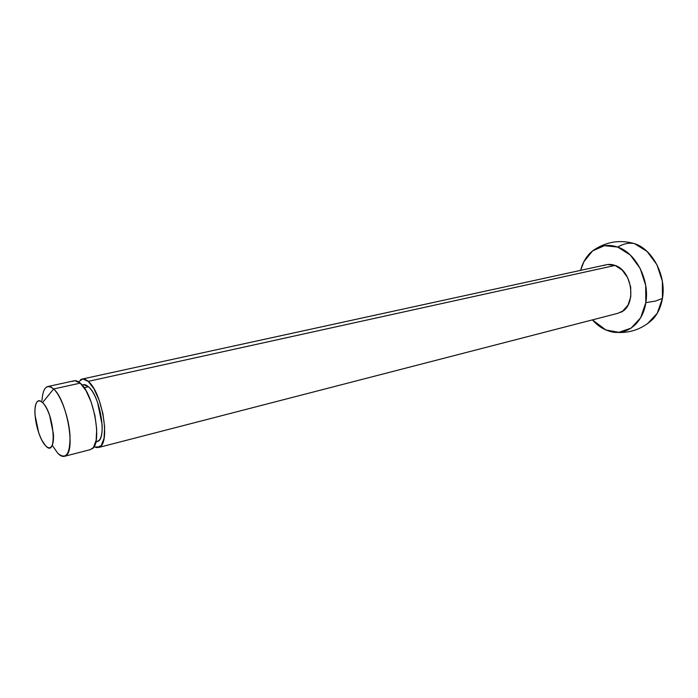 <?xml version="1.0" encoding="UTF-8"?>
<svg xmlns="http://www.w3.org/2000/svg" width="698" height="698" viewBox="0 0 698 698"><rect width="100%" height="100%" fill="white"/><g stroke="black" fill="none" stroke-linecap="round" stroke-linejoin="round"><path stroke-width="1.05" d="M635.293 243.907L634.063 243.515C628.959 242.572 623.497 243.75 617.669 247.048L604.416 245.687L592.585 250.914L583.886 261.715L580.605 270.37C582.586 262.945 586.006 256.943 590.892 252.353C598.596 245.522 607.522 243.759 617.669 247.048L630.285 255.014L640.179 268.468L645.676 285.281L645.825 302.653L655.579 301.056L662.446 298.404C661.015 306.85 657.83 313.76 652.892 319.134L647.517 323.689L657.219 313.306L662.446 298.404C666.442 276.46 653.197 250.224 635.381 243.942L634.054 243.515C628.959 242.572 623.497 243.75 617.669 247.048C635.878 252.912 649.821 280.011 645.825 302.653L655.579 301.056L662.446 298.404L662.358 281.25L656.923 264.673L647.046 251.42L634.438 243.593L628.095 242.145M98.226 441.232C107.021 436.634 99.718 395.452 88.472 386.762L84.371 387.678M620.531 312.372C636.829 306.117 632.824 270.885 615.051 265.432L88.201 381.37C101.707 391.665 110.528 441.267 99.98 446.781L94.692 447.06M592.401 319.893L605.873 329.971L618.899 332.327L631.149 328.104L640.659 317.721L645.825 302.653C642.823 323.68 626.097 336.296 609.912 331.393L605.873 329.971C600.908 327.781 596.424 324.422 592.41 319.893M596.432 248.383C608.211 241.447 620.758 239.824 634.063 243.515L627.938 242.119M42.578 402.58C54.557 413.408 57.472 459.459 45.536 445.664L41.959 440.421C37.247 430.71 34.909 420.589 34.944 410.066C35.572 401.376 38.12 398.881 42.578 402.58L53.641 388.978L42.578 402.58C45.134 405.084 47.473 409.386 49.61 415.502L53.388 433.763C53.772 439.775 53.196 443.928 51.643 446.231C50.09 448.5 48.057 448.317 45.536 445.664C43.032 443.021 40.754 438.728 38.722 432.804L35.04 415.136C34.621 409.264 35.136 405.084 36.584 402.598C38.041 400.111 40.039 400.102 42.578 402.58M57.768 453.272C66.074 460.165 70.158 454.293 70.009 435.674C69.05 418.146 61.171 395.853 53.641 388.978C66.624 399.649 75.838 450.175 65.917 455.576C63.605 457.242 60.892 456.475 57.768 453.272L52.367 445.455M92.145 448.805C102.554 443.309 93.637 393.506 80.253 383.123L53.641 388.978L80.253 383.123L74.895 380.698M90.382 449.617L93.436 447.505L96.141 440.29L96.682 429.061L94.928 415.572L91.15 402.004L85.976 390.592L80.253 383.123C77.347 380.602 74.817 380.044 72.644 381.448M46.33 387.198C48.389 385.793 50.823 386.395 53.641 388.978C46.853 383.656 42.962 387.495 41.985 400.495M617.774 313.332L622.668 311.134L627.964 305.192L630.791 296.702L630.678 286.983L627.615 277.577L622.11 270.004L615.051 265.432L607.565 264.533M80.506 379.738C82.713 378.325 85.269 378.874 88.201 381.37L615.051 265.432C611.23 264.053 607.574 264.062 604.084 265.484M78.542 381.815L82.783 378.97L88.201 381.37L93.96 388.795L99.151 400.155L102.92 413.652L104.639 427.089L104.046 438.283L101.289 445.481L96.83 447.671L93.986 446.685M96.115 442.07L99.36 440.098C101.533 437.253 102.449 432.141 102.126 424.759L97.563 402.406C94.867 394.955 91.839 389.737 88.472 386.762C86.212 384.781 84.257 384.179 82.608 384.964M84.179 387.722L88.472 386.762L83.882 384.729M96.9 441.869L95.748 442.166M618.053 313.262L98.593 447.497M90.566 449.573L64.408 456.326M74.189 380.785L47.796 386.544M616.369 332.379C630.521 333.295 642.779 328.793 653.145 318.873M606.501 264.725L82.172 379.049M83.306 384.807L82.146 385.06"/></g></svg>
